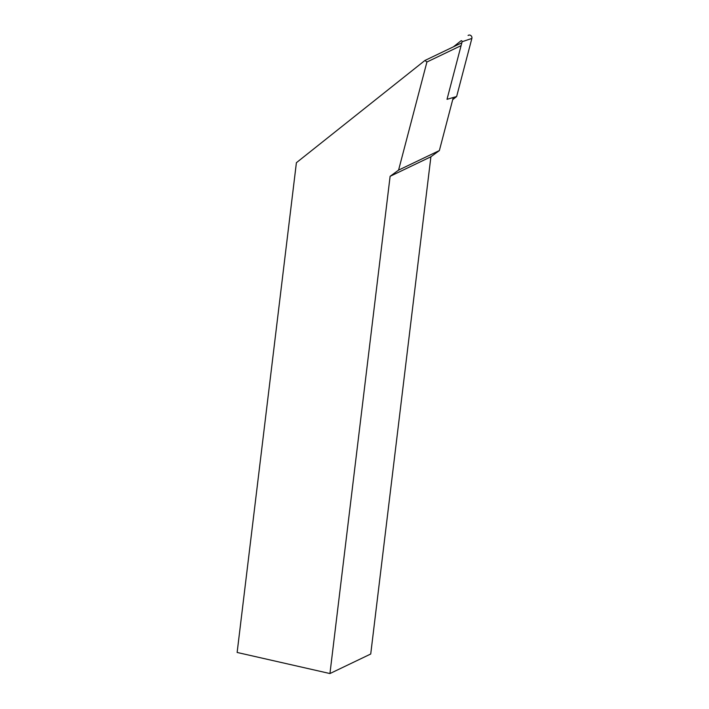 <?xml version="1.0" encoding="UTF-8"?>
<svg xmlns="http://www.w3.org/2000/svg" width="709" height="709" viewBox="0 0 709 709"><rect width="100%" height="100%" fill="white"/><g stroke="black" fill="none" stroke-linecap="round" stroke-linejoin="round"><path stroke-width="1.06" d="M461.843 42.788L424.939 60.469L296.397 162.707L237.134 652.457L329.942 673.55L390.11 176.319L398.582 170.107L439.367 150.565L453.273 97.514M398.582 170.107L426.915 62.011L461.089 45.633M329.942 673.55L370.727 654.008L430.895 156.778L439.367 150.565M424.939 60.469L426.915 62.011M390.11 176.319L430.895 156.778M452.714 99.659L456.64 96.53L447.016 99.322L462.108 41.742A0.78 0.7 -115.6 0 0 460.956 40.847L453.494 46.785M456.64 96.53L471.866 38.428A2.57 2.304 -115.6 0 0 468.091 35.485L468.135 35.45M462.108 41.742L471.866 38.428"/></g></svg>
